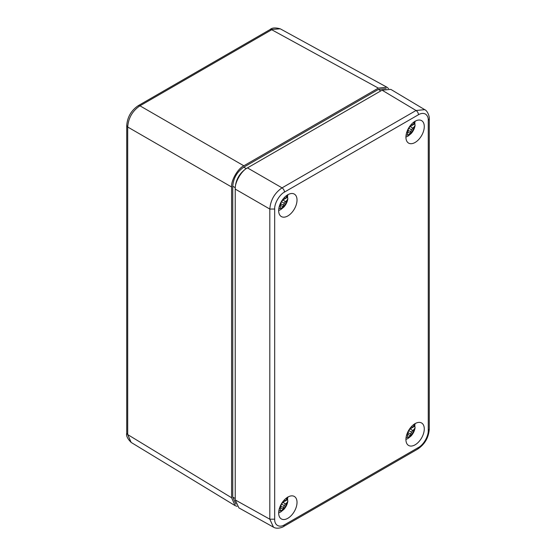 <?xml version="1.0" encoding="UTF-8"?>
<svg xmlns="http://www.w3.org/2000/svg" width="556" height="556" viewBox="0 0 556 556"><rect width="100%" height="100%" fill="white"/><g stroke="black" fill="none" stroke-linecap="round" stroke-linejoin="round"><path stroke-width="0.83" d="M237.12 506.37L235.063 505.606L231.595 497.752L231.595 186.983C231.046 180.311 237.773 168.656 243.827 165.792L378.358 88.119L386.9 87.202L280.245 28.808L270.021 29.579L138.242 105.661L139.945 105.814C132.46 110.915 128.38 117.976 127.706 127.011L126.726 125.552M231.595 497.752L127.706 434.59L131.167 442.437C127.532 438.816 126.045 435.737 126.726 433.207L127.706 434.59L127.706 127.011L231.595 186.983M386.9 87.202L388.595 88.599M235.932 504.236L232.749 497.12L232.749 186.281C233.409 178.156 237.085 171.776 243.792 167.147L378.393 89.44L386.149 88.64M247.448 167.905L246.238 168.6C239.553 173.215 235.883 179.574 235.23 187.671L235.23 499.92L238.892 507.885L273.482 527.164L269.813 519.2L274.685 519.186L274.685 209.042C274.316 203.301 279.682 194.496 284.47 192.084L418.473 114.724C420.975 113.25 423.283 113.028 425.396 114.036C427.425 115.46 428.384 117.573 428.259 120.374L428.259 430.518C428.467 436.196 423.672 444.758 418.473 447.476L284.47 524.836C279.453 527.978 274.435 525.33 274.685 519.186M297.022 502.395A12.976 7.492 120 0 0 294.256 496.411A12.976 7.492 120 0 0 281.357 503.945A12.976 7.492 120 0 0 281.273 518.887A12.976 7.492 120 0 0 291.302 515.509A12.976 7.492 120 0 0 297.022 502.395M424.277 126.566A12.976 7.492 120 0 0 421.511 120.582A12.976 7.492 120 0 0 408.611 128.116A12.976 7.492 120 0 0 408.528 143.059A12.976 7.492 120 0 0 418.557 139.681A12.976 7.492 120 0 0 424.277 126.566M297.022 200.035A12.976 7.492 120 0 0 294.256 194.051A12.976 7.492 120 0 0 281.357 201.585A12.976 7.492 120 0 0 281.273 216.527A12.976 7.492 120 0 0 291.302 213.15A12.976 7.492 120 0 0 297.022 200.035M424.277 428.926A12.976 7.492 120 0 0 421.511 422.942A12.976 7.492 120 0 0 408.611 430.476A12.976 7.492 120 0 0 408.528 445.419A12.976 7.492 120 0 0 418.557 442.041A12.976 7.492 120 0 0 424.277 428.926M273.774 527.317L273.489 527.171C276.77 529.34 282.427 527.512 283.748 526.428L283.699 526.449M418.473 114.724C418.327 112.937 417.521 111.527 416.048 110.498L424.728 109.657L425.389 110.109M274.685 209.042L269.813 209.049C270.55 200.063 274.629 192.995 282.045 187.858C283.518 188.887 284.331 190.298 284.47 192.084M424.784 109.692L390.792 89.37L382.062 90.183L247.469 167.891C241.415 170.755 234.681 182.41 235.23 189.089L269.813 209.049L269.813 519.2L235.23 499.92M283.949 197.992L285.346 198.193L286.764 197.206L287.584 194.753M287.584 197.29L287.848 198.84L286.764 200.584L285.346 201.647L282.997 199.931L287.584 197.29A11.329 6.54 120 0 0 287.654 196.289M280.071 206.054A7.006 4.045 120 0 0 280.745 205.546L280.745 203.837L283.4 205.018L283.178 206.853A7.52 4.344 -60 0 1 281.718 207.937A7.52 4.344 -60 0 1 280.252 208.542L280.412 206.742L279.536 205.63M280.745 205.546L283.178 206.853M285.346 201.647L283.4 205.018M280.745 203.837L281.461 201.647L284.102 203.169M281.461 201.647L282.997 199.931M283.949 500.351L285.346 500.553L286.764 499.559L287.584 497.113M287.584 499.649L287.848 501.199L286.764 502.944L285.346 504.007L282.997 502.29L287.584 499.649A11.329 6.54 120 0 0 287.654 498.649M280.071 508.413A7.006 4.045 120 0 0 280.745 507.899L280.745 506.196L283.4 507.378L283.178 509.213A7.52 4.344 -60 0 1 281.718 510.297A7.52 4.344 -60 0 1 280.252 510.901L280.412 509.101L279.536 507.989M280.745 507.899L283.178 509.213M285.346 504.007L283.4 507.378M280.745 506.196L281.461 504.007L284.102 505.529M281.461 504.007L282.997 502.29M411.197 426.883L412.601 427.077L414.018 426.091L414.832 423.644M414.832 426.181L415.103 427.731L414.018 429.475L412.601 430.539L410.252 428.822L414.832 426.181A11.329 6.54 120 0 0 414.908 425.173M407.319 434.945A7.006 4.045 120 0 0 408 434.431L408 432.728L410.655 433.902L410.432 435.744A7.52 4.344 -60 0 1 408.973 436.828A7.52 4.344 -60 0 1 407.506 437.433L407.666 435.633L406.79 434.521M408 434.431L410.432 435.744M412.601 430.539L410.655 433.902M408 432.728L408.716 430.539L411.357 432.061M408.716 430.539L410.252 428.822M411.197 124.523L412.601 124.725L414.018 123.731L414.832 121.284M414.832 123.821L415.103 125.371L414.018 127.115L412.601 128.179L410.252 126.462L414.832 123.821A11.329 6.54 120 0 0 414.908 122.82M407.319 132.585A7.006 4.045 120 0 0 408 132.078L408 130.368L410.655 131.55L410.432 133.384A7.52 4.344 -60 0 1 408.973 134.469A7.52 4.344 -60 0 1 407.506 135.073L407.666 133.273L406.79 132.161M408 132.078L410.432 133.384M412.601 128.179L410.655 131.55M408 130.368L408.716 128.179L411.357 129.701M408.716 128.179L410.252 126.462M243.827 165.792L139.945 105.814L271.724 29.739L378.358 88.119M378.393 89.44L380.839 90.892M243.792 167.147L246.238 168.6M232.749 186.281L235.23 187.671M232.749 497.12L235.23 498.51M284.47 524.836L283.748 526.428M428.259 430.518L429.274 429.107C428.655 437.614 424.812 444.272 417.744 449.06L418.473 447.476M429.274 429.107L429.274 118.963L428.259 120.374M429.274 118.901L429.274 118.949C429.788 116.927 427.425 110.547 424.721 109.664M382.062 90.183L416.048 110.498L282.045 187.858L247.469 167.891M286.104 195.934A7.416 4.281 -60 0 1 286.764 197.206M286.764 200.584A7.416 4.281 -60 0 1 283.192 206.769M280.266 208.465A7.416 4.281 -60 0 1 278.834 208.528M286.104 498.294A7.416 4.281 -60 0 1 286.764 499.559M286.764 502.944A7.416 4.281 -60 0 1 283.192 509.129M280.266 510.825A7.416 4.281 -60 0 1 278.834 510.881M413.358 424.826A7.416 4.281 -60 0 1 414.018 426.091M414.018 429.475A7.416 4.281 -60 0 1 410.446 435.661M407.513 437.357A7.416 4.281 -60 0 1 406.088 437.412M413.358 122.466A7.416 4.281 -60 0 1 414.018 123.731M414.018 127.115A7.416 4.281 -60 0 1 410.446 133.301M407.513 134.997A7.416 4.281 -60 0 1 406.088 135.052M280.252 28.815C275.303 27.466 271.891 27.724 270.035 29.579M138.256 105.661C131.188 110.456 127.345 117.107 126.726 125.628L126.726 433.193M235.063 505.606L131.167 442.437M417.758 449.06L283.755 526.421M287.862 195.358L287.758 194.788M287.848 198.84C287.334 201.911 286.013 204.643 283.873 207.04L280.717 209.619L278.667 210.529M287.862 497.717L287.758 497.147M287.848 501.199C287.334 504.271 286.013 507.002 283.873 509.393L280.717 511.979L278.667 512.889M415.117 424.249L415.005 423.679M415.103 427.731C414.588 430.803 413.261 433.534 411.127 435.925L407.972 438.51L405.922 439.421M415.117 121.889L415.005 121.319M415.103 125.371C414.588 128.443 413.261 131.174 411.127 133.572L407.972 136.15L405.922 137.061"/></g></svg>
